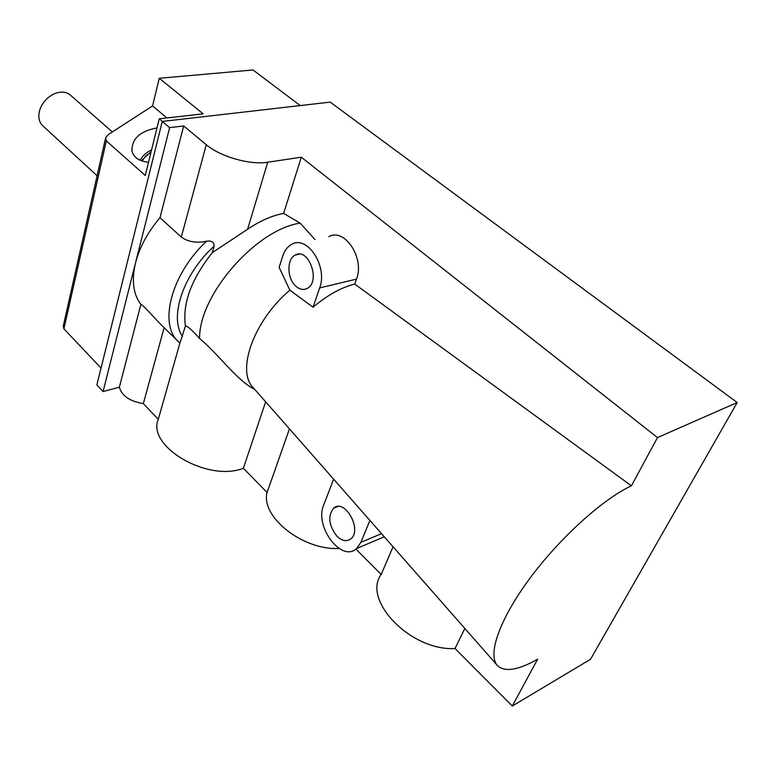 <?xml version="1.0" encoding="UTF-8"?>
<svg xmlns="http://www.w3.org/2000/svg" width="776" height="776" viewBox="0 0 776 776"><rect width="100%" height="100%" fill="white"/><g stroke="black" fill="none" stroke-linecap="round" stroke-linejoin="round"><path stroke-width="1.16" d="M151.029 152.038L145.607 156.063L142.115 161.01M150.379 152.406L141.329 160.729M162.339 121.434L159.226 118.825L145.257 175.473L106.322 140.902L105.681 137.614L108.601 134.374L152.562 105.934L159.264 78.279L253.025 69.966L300.215 105.565M101.035 368.115L63.923 328.83L63.244 326.23L105.42 138.778M159.226 118.825L203.157 113.849L159.264 78.279M464.853 628.463L455.008 648.542L512.296 706.034L590.526 659.27L737.2 402.531L330.198 102.122L162.262 121.444L169.634 127.633L183.679 125.954L159.992 217.697L181.303 237.068C188.034 241.928 196.454 243.305 206.581 241.19C171.069 274.19 158.391 324.475 178.567 341.867L179.906 343.089L158.285 419.341L143.337 403.617C129.747 401.318 121.754 395.838 119.368 387.185L103.072 391.579L169.634 127.633M289.438 428.885L267.07 492.517L243.392 468.248C207.842 482.459 146.499 446.394 158.285 419.341M339.073 548.496C302.611 550.427 260.552 516.748 267.07 492.517M313.058 307.228L289.846 290.156L279.137 267.342L282.726 256.129C284.608 250.425 287.654 246.477 291.873 244.275C307.441 234.924 327.996 266.663 319.663 287.935L313.058 307.228C327.453 295.132 341.333 287.411 354.7 284.055L631.402 485.825L657.485 437.586L301.301 157.208L283.647 213.39L300.137 223.119L314.978 239.522M328.869 236.661C344.583 227.426 364.982 258.301 356.465 279.127L319.663 287.935M354.7 284.055L356.465 279.127M393.073 546.789L381.181 574.453L355.903 549.088M512.296 706.034L537.632 659.193C518.436 670.105 505.118 672.326 497.697 665.827C487.183 655.575 498.939 620.431 528.951 579.604C558.856 538.816 602.418 499.288 631.402 485.825M265.644 401.803L243.392 468.248M455.008 648.542C410.649 651.151 361.917 599.955 381.181 574.453M336.997 536.264C328.685 525.439 327.579 516.059 333.68 508.135C344.757 498.066 362.683 529.979 350.791 538.893C346.649 541.871 342.051 540.988 336.997 536.264M369.91 520.434L360.879 542.366L356.582 548.545C341.537 562.949 314.193 526.273 323.621 505.244L333.631 479.161M254.722 389.377C236.719 380.56 217.93 353.371 199.597 338.549C191.798 329.771 187.074 325.6 185.435 326.017L179.906 343.108L160.496 324.106C153.095 316.54 142.794 304.59 140.863 304.405L119.368 387.185M140.863 304.405C133.2 294.201 131.435 280.32 135.558 262.773C139.602 247.214 147.75 232.189 159.992 217.697M164.134 327.685L143.337 403.617M301.301 157.208L267.701 162.232C250.173 165.22 220.18 156.684 206.27 144.705L183.679 125.954M283.647 213.39C272.095 215.573 260.076 220.85 247.602 229.24L212.284 252.656L214.157 246.118C214.011 242.102 211.489 240.453 206.581 241.19M657.485 437.586L737.2 402.531M103.072 391.579L96.864 384.906L162.262 121.444M185.435 326.017C182.273 303.814 191.226 279.36 212.284 252.656M296.141 286.47C286.994 279.118 286.383 258.961 295.268 255.061C308.664 247.146 321.07 281.824 307.15 288.439C303.552 290.243 299.875 289.584 296.141 286.47M300.137 223.119C255.808 229.638 198.772 295.229 199.597 338.549M289.846 290.156C253.471 320.789 235.797 371.646 253.606 388.107L496.902 664.935M112.355 131.939L70.267 95.011C66.028 91.607 60.703 91.209 54.272 93.809C47.191 97.213 42.35 102.607 39.751 110.017L39.149 112.384C38.179 118.049 39.372 122.501 42.728 125.741L97.107 175.745M152.562 105.934L166.976 117.952M156.975 127.943C139.903 131.144 131.571 138.904 131.978 151.233C133.947 157.635 139.457 161.311 148.517 162.252M151.562 149.904C146.208 152.484 142.415 155.928 140.165 160.244M106.322 140.902L63.923 328.83M206.27 144.705L181.303 237.068M267.701 162.232L247.602 229.24M214.157 246.118C183.291 273.986 168.964 317.2 182.496 336.377M381.53 533.655L360.879 542.366M384.265 536.779L356.582 548.545M295.268 255.061L299.361 254.179M333.68 508.135L337.773 506.534M133.142 154.152L131.978 151.233"/></g></svg>
